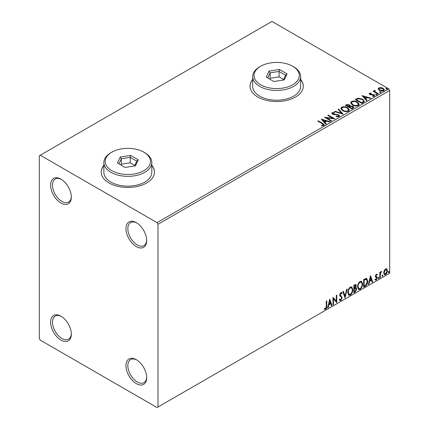 <?xml version="1.0" encoding="UTF-8"?>
<svg xmlns="http://www.w3.org/2000/svg" width="429" height="429" viewBox="0 0 429 429"><rect width="100%" height="100%" fill="white"/><g stroke="black" fill="none" stroke-linecap="round" stroke-linejoin="round"><path stroke-width="0.64" d="M136.325 222.656L136.32 222.656A14.65 8.462 -120 0 0 125.96 228.636A14.65 8.462 -120 0 0 136.32 246.584A14.65 8.462 -120 0 0 146.686 240.599A14.65 8.462 -120 0 0 136.32 222.656M146.67 240.036A13.32 7.69 60 0 1 143.924 245.613A13.32 7.69 60 0 1 137.264 244.954A13.32 7.69 60 0 1 128.561 233.215A13.32 7.69 60 0 1 130.604 222.538A13.32 7.69 60 0 1 136.803 222.946M60.972 179.15L60.972 179.15A14.65 8.462 -120 0 0 50.611 185.135A14.65 8.462 -120 0 0 60.972 203.078A14.65 8.462 -120 0 0 71.332 197.099A14.65 8.462 -120 0 0 60.972 179.15M71.321 196.536A13.32 7.69 60 0 1 68.57 202.107A13.32 7.69 60 0 1 61.91 201.448A13.32 7.69 60 0 1 53.212 189.709A13.32 7.69 60 0 1 55.255 179.038A13.32 7.69 60 0 1 61.454 179.445M60.972 316.189L60.972 316.189A14.65 8.462 -120 0 0 50.611 322.174A14.65 8.462 -120 0 0 60.972 340.117A14.65 8.462 -120 0 0 71.332 334.137A14.65 8.462 -120 0 0 60.972 316.189M71.321 333.574A13.32 7.69 60 0 1 68.57 339.146A13.32 7.69 60 0 1 61.91 338.486A13.32 7.69 60 0 1 53.212 326.748A13.32 7.69 60 0 1 55.255 316.076A13.32 7.69 60 0 1 61.454 316.484M136.325 359.695L136.32 359.695A14.65 8.462 -120 0 0 125.96 365.68A14.65 8.462 -120 0 0 136.32 383.623A14.65 8.462 -120 0 0 146.686 377.643A14.65 8.462 -120 0 0 136.32 359.695M146.67 377.075A13.32 7.69 60 0 1 143.924 382.652A13.32 7.69 60 0 1 137.264 381.992A13.32 7.69 60 0 1 128.561 370.254A13.32 7.69 60 0 1 130.604 359.577A13.32 7.69 60 0 1 136.803 359.985M103.866 165.379A26.641 15.38 0 0 0 101.206 172.083A26.641 15.38 0 0 0 109.009 182.958A26.641 15.38 0 0 0 138.041 186.293A26.641 15.38 0 0 0 154.488 172.083A26.641 15.38 0 0 0 151.823 165.379M103.866 165.594A26.641 15.38 0 0 0 101.206 172.19M252.686 79.456A26.641 15.38 0 0 0 250.027 86.165A26.641 15.38 0 0 0 257.829 97.04A26.641 15.38 0 0 0 286.862 100.37A26.641 15.38 0 0 0 303.308 86.165A26.641 15.38 0 0 0 300.643 79.456M252.686 79.676A26.641 15.38 0 0 0 250.027 86.272M39.307 155.77L39.307 338.486L40.251 340.117L157.046 407.55L157.985 407.008L157.985 224.287L157.046 222.656L40.251 155.223L39.307 155.77M378.196 89.146L378.764 87.897L380.925 87.57L383.129 88.272L384.395 89.876L383.751 90.776C382.212 91.334 380.764 91.216 379.413 90.417L378.137 88.808M374.914 90.803L375.23 91.817L378.426 93.753L377.917 94.048L373.101 91.264L373.611 90.975L374.319 91.382L374.404 90.417L374.957 90.288L375.225 90.723L374.742 91.527M374.126 90.851L374.404 90.417L374.404 90.851L374.957 90.723L374.957 90.288M369.503 93.243L371.165 93.077L371.283 93.484L370.125 93.57L370.286 94.224L374.077 94.755L374.774 95.646L374.399 96.176L372.704 96.402L372.544 95.978L373.965 95.56L373.965 95.994L373.75 96.305L373.595 95.061L369.798 94.536L369.154 93.737L369.503 93.243L369.503 93.683L370.366 93.484M370.125 93.57L370.286 94.659L370.844 94.841L370.844 94.407M363.304 102.483L361.776 103.368L355.18 99.56L357.984 98.214L362.618 99.169L364.382 101.217L363.304 102.483M351.968 109.03L345.377 105.223L346.31 104.687L349.458 104.751L350.246 105.92L352.97 106.29L353.893 107.459L351.968 109.03M350.268 105.748L350.246 106.354L352.97 106.724L352.97 106.29M343.093 114.152L334.384 111.567L334.936 111.25L341.543 113.213L338.143 109.395L338.696 109.079L343.093 114.152M331.596 120.79L331.091 121.085L324.496 117.278L332.711 118.211L327.794 115.374L328.303 115.079L334.893 118.887L326.694 117.959L331.596 120.79M322.206 123.665L317.819 121.134L318.323 120.839L322.78 123.413L324.329 124.834L323.884 125.44L321.879 125.718L321.627 125.279L323.423 124.716L323.203 125.488L323.203 125.053C323.498 124.507 323.166 124.04 322.206 123.665M157.046 222.656L388.749 88.883L271.954 21.45L40.251 155.223M321.283 119.133L330.078 121.67L329.526 121.986L326.732 121.16L324.882 122.227L326.319 123.842L325.767 124.158L321.283 119.133M332.856 113.036L333.022 113.905L338.69 114.833L339.559 115.98L339.082 116.667L336.159 116.688L336.234 116.259L338.368 116.297L338.706 115.809L338.17 115.117L332.545 114.211L331.767 113.261L332.185 112.645L334.572 112.554L334.582 113.015L332.856 113.036L332.609 113.814M342.615 110.655L340.808 108.419L341.623 107.191C343.774 106.419 345.785 106.59 347.656 107.711L349.437 109.958L348.595 111.17C346.46 111.926 344.471 111.755 342.615 110.655M352.418 104.998L350.611 102.756L351.431 101.534C353.582 100.761 355.593 100.933 357.459 102.048L359.239 104.295L358.403 105.513C356.268 106.263 354.274 106.092 352.418 104.998M362.028 95.608L370.817 98.144L370.265 98.466L367.476 97.635L365.626 98.708L367.058 100.316L366.505 100.638L362.028 95.608M375.847 94.707L375.724 94.144L376.694 94.219L376.818 94.777L375.847 94.707L375.724 94.144L375.724 94.578L376.694 94.653L376.694 94.219L376.818 94.777M379.735 92.46L379.611 91.903L380.582 91.972L380.711 92.535L379.735 92.46L379.611 91.903L379.611 92.337L380.582 92.407L380.582 91.972L380.711 92.535M386.079 88.803L385.95 88.24L386.92 88.315L387.049 88.873L386.079 88.803L385.95 88.24L385.95 88.674L386.92 88.749L386.92 88.315L387.049 88.873M384.186 270.586L385.553 268.876L386.92 268.999L387.408 270.694C387.425 272.265 386.802 273.579 385.553 274.63L384.448 274.737L383.692 272.844L384.186 270.586M386.652 268.779L387.033 270.479L387.408 270.694M379.804 277.853L379.804 272.292L380.309 271.997L380.309 272.817L381.193 271.391L381.579 271.359L380.389 273.734L380.309 277.563L379.804 277.853M376.287 274.222L377.268 274.447L376.968 275.096L376.319 274.887L375.831 275.917L377.102 277.043L377.268 277.81L376.195 280.035L375.155 279.88L375.445 279.199L376.142 279.381L376.759 278.131L375.488 277L375.321 276.238L376.287 274.222M376.989 274.228L377.268 274.447L376.893 274.233L376.619 274.823M376.968 275.096L375.943 274.667L375.455 275.702L375.831 275.917M375.455 275.702L377.102 277.043L376.726 276.828L377.268 277.81M375.445 279.199L376.142 279.381M376.641 277.67L375.488 277M365.192 286.293L363.658 287.173L363.658 279.563L366.227 278.357L366.795 278.491L367.717 281.124C367.792 283.274 366.951 285.001 365.192 286.293L364.811 286.073L363.658 286.738M353.85 292.835L353.85 285.221L355.85 284.47L356.306 285.693L355.684 287.671L356.242 287.768L356.724 289.017L355.169 292.074L353.85 292.835M344.975 297.962L342.862 291.57L343.414 291.248L345.018 296.096L346.621 289.398L347.174 289.076L344.975 297.962M333.483 304.595L332.974 304.89L332.974 297.276L336.272 301.051L336.272 295.372L336.776 295.082L336.776 302.692L333.483 298.933L333.483 304.595L332.974 304.456M326.297 306.199L326.297 301.131L326.801 300.842L326.801 305.979C327.005 307.244 326.603 308.365 325.595 309.347L324.351 309.186L324.608 308.451L325.59 308.569L326.297 306.199M157.985 407.008L389.693 273.23L389.693 90.514L157.985 224.287M329.762 299.131L331.96 305.475L331.408 305.797L330.732 303.748L328.877 304.815L328.201 307.647L327.649 307.963L329.762 299.131M340.798 300.568L339.94 300.632L339.312 299.764L339.725 299.136L340.76 299.812L341.682 297.989L341.516 297.335L339.913 296.01L339.65 295.002L340.83 292.546L341.575 292.498L342.101 293.098L341.709 293.795L340.824 293.329L340.159 294.68L342.186 297.705L340.798 300.568L339.763 300.493M339.859 299.614L340.76 299.812M340.444 293.114L341.28 293.297L340.444 293.114L339.784 294.46L340.159 294.68M347.769 292.578C347.731 290.428 348.562 288.599 350.273 287.098L351.796 286.958L352.836 289.613C352.869 291.768 352.027 293.592 350.311 295.077L348.809 295.2L347.769 292.578M357.571 286.915C357.534 284.765 358.371 282.936 360.076 281.435L361.604 281.301L362.644 283.95C362.677 286.105 361.835 287.929 360.113 289.414L358.617 289.537L357.571 286.915M370.506 275.611L372.704 281.955L372.152 282.271L371.471 280.223L369.621 281.29L368.945 284.121L368.393 284.443L370.506 275.611M378.196 278.244L378.619 277.365L379.043 277.756L378.619 278.636L378.217 278.432M378.619 277.365L379.043 277.756L378.668 277.536L378.244 278.416M382.083 275.997L382.507 275.123L382.931 275.509L382.507 276.389L382.105 276.185M382.507 275.123L382.931 275.509L382.555 275.295L382.132 276.174M388.427 272.34L388.846 271.46L389.269 271.852L388.846 272.731L388.443 272.528M388.846 271.46L389.269 271.852L388.894 271.632L388.47 272.512M388.749 88.883L389.693 90.514M303.303 86.272A26.641 15.38 0 0 0 300.643 79.676M154.488 172.19A26.641 15.38 0 0 0 151.823 165.594M326.426 301.056L326.426 305.764C326.63 307.03 326.228 308.151 325.22 309.127L325.595 309.347M325.22 309.127L323.975 308.966M329.676 299.49L331.585 305.26L331.96 305.475M331.585 305.26L331.285 305.432M328.877 304.815L328.501 304.595L330.351 303.528L330.732 303.748M328.501 304.595L327.826 307.427L328.201 307.647M329.804 300.944L329.424 300.729L328.716 303.689L329.097 303.909L330.512 303.089L329.804 300.944L329.097 303.909M332.974 297.324L336.272 301.051M336.4 295.297L336.4 302.445M336.449 302.504L336.776 302.692M333.102 304.381L333.102 298.718L333.483 298.933M339.35 298.922L340.379 299.592M341.377 292.428L342.101 293.098M341.725 292.884L341.425 293.415M339.784 294.46L340.465 295.484M340.09 295.27L341.093 295.881M340.712 295.667L342.186 297.705M341.811 297.49L340.417 300.354M343.157 291.398L344.643 295.881L345.018 296.096M346.675 289.366L344.771 297.335M351.608 286.872L352.836 289.613M352.461 289.393C352.493 291.548 351.651 293.372 349.935 294.857L350.311 295.077M349.935 294.857L348.627 295.072M351.507 287.789L349.914 287.644C348.541 288.862 347.865 290.336 347.898 292.063L348.734 294.176L350.295 294.305C351.683 293.109 352.365 291.64 352.332 289.902L351.507 287.789L350.295 287.864C348.916 289.082 348.241 290.551 348.273 292.283L349.109 294.396M349.914 287.644L350.295 287.864M347.898 292.063L348.273 292.283M355.641 284.4L356.306 285.693M355.925 285.478L355.646 286.845M355.314 287.457L355.684 287.671M356.032 287.687L356.724 289.017M356.349 288.797L354.794 291.859L355.169 292.074M354.794 291.859L353.85 292.401M355.046 288.191L355.872 288.46L355.046 288.191L353.984 288.717L353.984 291.543L354.939 291.43L356.22 289.307L355.421 288.406L354.359 288.931L354.359 291.763M355.539 285.28L355.164 285.06L353.984 285.494L353.984 287.934L354.359 288.149L355.797 285.998L355.539 285.28L354.359 285.709L354.359 288.149M354.51 285.188L354.885 285.408M353.984 285.494L354.359 285.709M353.984 288.717L354.359 288.931M361.411 281.209L362.644 283.95M362.269 283.735C362.301 285.891 361.454 287.709 359.738 289.2L360.113 289.414M359.738 289.2L358.435 289.409M361.315 282.132L359.722 281.987C358.344 283.204 357.673 284.674 357.7 286.4L358.537 288.513L360.097 288.642C361.491 287.446 362.167 285.982 362.135 284.245L361.315 282.132L360.097 282.202C358.719 283.419 358.049 284.894 358.081 286.62L358.912 288.733M359.722 281.987L360.097 282.202M357.7 286.4L358.081 286.62M366.602 278.405L367.337 280.904L367.717 281.124M367.337 280.904C367.412 283.06 366.57 284.781 364.811 286.073M366.484 279.333L365.583 279.011L363.787 279.831L363.787 285.886L364.167 286.1L366.066 284.808L367.208 281.413L366.484 279.333L364.167 280.051L364.167 286.1M363.787 279.831L364.167 280.051M365.583 279.011L365.958 279.231M370.42 275.965L372.324 281.735L372.704 281.955M372.324 281.735L372.029 281.907M369.621 281.29L369.246 281.075L371.096 280.003L371.471 280.223M369.246 281.075L368.565 283.907L368.945 284.121M370.543 277.424L370.168 277.204L369.46 280.169L369.836 280.384L371.257 279.569L370.543 277.424L369.836 280.384M376.592 274.882L375.943 274.667M375.573 276.137L376.083 276.415M376.893 277.59L375.82 279.815L376.195 280.035M375.82 279.815L374.774 279.665M375.6 277.15L376.099 277.407M378.244 277.15L378.668 277.536M379.933 272.217L380.309 272.817M381.097 271.455L380.957 271.873L381.338 272.088M380.191 272.747L380.014 273.52L380.389 273.734M380.014 273.52L379.933 277.343L380.309 277.563M382.132 274.903L382.555 275.295M387.033 270.479C387.049 272.05 386.427 273.359 385.178 274.415L385.553 274.63M385.178 274.415L384.266 274.603M386.315 269.503L385.172 269.342L383.821 272.335L384.373 273.788L385.553 273.949L386.904 270.994L386.315 269.503L385.553 269.557L384.196 272.554L384.749 274.008M385.172 269.342L385.553 269.557M383.821 272.335L384.196 272.554M388.47 271.241L388.894 271.632M318.195 121.348L318.323 120.839M318.323 121.273L324.286 125.043M321.627 125.713L322.774 125.627L322.774 125.188M322.774 125.627L323.203 125.488M321.723 119.621L329.579 121.954M326.061 123.986L324.882 122.227M322.914 120.023L324.421 122.147L325.842 121.327L325.842 120.892L322.914 120.023L324.421 121.713L325.842 120.892M324.421 122.147L324.421 121.713M325.289 117.734L332.711 118.645L332.711 118.211M328.169 115.594L328.303 115.079M328.303 115.514L334.111 118.871M331.22 121.01L326.694 118.393L326.694 117.959M336.234 116.709L336.234 116.259M336.234 116.693L338.368 116.731L338.368 116.297M338.368 116.731L338.706 115.809M331.81 113.476L332.185 112.645M332.185 113.079L334.572 112.988L334.572 112.554M332.856 113.476L333.022 113.905M333.022 114.339L334.18 114.656L334.18 114.221M334.18 114.656L335.462 114.672L335.462 114.237M335.462 114.672L338.69 115.267L338.69 114.833M338.69 115.267L339.527 116.184M334.883 111.717L334.936 111.25M334.936 111.685L341.543 113.647L341.543 113.213M338.401 109.685L338.696 109.079M338.696 109.513L342.739 114.05M340.824 108.644L341.623 107.191M341.623 107.631C343.774 106.853 345.785 107.03 347.656 108.146L347.656 107.711M347.656 108.146L349.415 110.167M341.672 108.564L343.12 110.8C344.594 111.679 346.187 111.819 347.903 111.229L348.589 109.76L347.147 108.001C345.661 107.116 344.053 106.977 342.321 107.572L341.672 108.564L343.12 110.36C344.594 111.24 346.187 111.384 347.903 110.789L348.589 109.76M347.903 111.229L347.903 110.789M343.12 110.8L343.12 110.36M345.753 105.443L346.31 105.121L349.458 105.185L349.458 104.751M349.458 105.185L350.246 106.354M352.97 106.724L353.861 107.668M349.351 106.934L349.351 107.368L351.801 108.784L353.035 107.754L352.466 106.585L350.488 106.36L349.351 106.934L351.801 108.344L353.035 107.314M346.557 105.32L346.557 105.754L348.67 106.977L349.533 106.194L348.965 105.051L346.557 105.32L348.67 106.542L349.533 105.754M348.933 106.826L348.933 106.392M348.67 106.977L348.67 106.542M352.381 108.446L352.381 108.011M351.801 108.784L351.801 108.344M350.632 102.981L351.431 101.534M351.431 101.968C353.582 101.196 355.593 101.367 357.459 102.483L357.459 102.048M357.459 102.483L359.223 104.51M351.474 102.901L352.922 105.137C354.402 106.017 355.995 106.161 357.706 105.566L358.397 104.097L356.949 102.343C355.469 101.459 353.861 101.314 352.129 101.909L351.474 102.901L352.922 104.703C354.402 105.582 355.995 105.727 357.706 105.132L358.397 104.097M357.706 105.566L357.706 105.132M352.922 105.137L352.922 104.703M355.555 99.78L357.984 98.654L357.984 98.214M357.984 98.654L362.618 99.603L362.618 99.169M362.618 99.603L364.355 101.432M363.342 101.925L363.342 101.491C363.615 100.697 363.202 100.021 362.108 99.464L358.344 98.729L356.365 99.662L361.604 102.687L363.342 101.491L363.342 101.925L362.151 102.804L362.151 102.37M356.365 99.662L356.365 100.096L361.604 103.121L362.151 102.804M361.604 103.121L361.604 102.687M362.467 96.101L370.324 98.434M366.806 100.466L365.626 98.708M363.658 96.504L365.165 98.627L366.581 97.807L366.581 97.372L363.658 96.504L365.165 98.187L366.581 97.372M365.165 98.627L365.165 98.187M371.165 93.474L371.165 93.077M370.125 94.005L370.286 94.659M370.844 94.841L373.166 94.857L373.166 94.423M373.166 94.857L374.077 95.19L374.077 94.755M374.077 95.19L374.731 95.849M373.209 96.439L373.75 96.305M369.203 93.962L369.503 93.683M376.694 94.653L376.818 95.217M373.477 91.484L373.611 90.975M373.611 91.409L374.319 91.817L374.319 91.382M374.914 91.238L375.23 91.817M375.23 92.256L378.051 93.972M380.582 92.407L380.711 92.97M378.158 89.023L378.764 87.897M378.764 88.331L380.925 88.004L380.925 87.57M380.925 88.004L383.129 88.706L383.129 88.272M383.129 88.706L384.368 90.085M378.925 88.878L379.922 90.562L383.161 90.873L383.612 89.768L382.625 88.567L379.354 88.24L378.925 88.878L379.922 90.128L383.161 90.433L383.612 89.768M383.161 90.873L383.161 90.433M379.922 90.562L379.922 90.128M386.92 88.749L387.049 89.307M111.835 170.667A22.646 13.074 0 0 0 143.86 170.667A22.646 13.074 0 0 0 143.86 152.177L144.798 152.724A23.976 13.841 180 0 1 151.823 162.511A23.976 13.841 180 0 1 137.023 175.3A23.976 13.841 180 0 1 110.891 172.297A23.976 13.841 180 0 1 103.866 162.511A23.976 13.841 180 0 1 110.891 152.724L111.835 152.177A22.646 13.074 0 0 0 111.835 170.667M103.866 162.511L103.866 172.302A23.976 13.841 0 0 0 110.891 182.089A23.976 13.841 0 0 0 137.023 185.087A23.976 13.841 0 0 0 151.823 172.302L151.823 162.511M130.631 155.421L138.245 159.813L135.457 165.819L125.059 167.428L117.444 163.031L120.233 157.03L130.631 155.421L130.234 157.363L121.321 158.746L118.93 163.889M144.798 152.724L143.86 152.177A22.646 13.074 0 0 0 111.835 152.177M134.77 165.422L130.234 162.806L121.321 164.184L121.321 158.746L120.233 157.03M121.321 164.184L120.924 165.042M130.234 162.806L130.234 157.363L136.76 161.132L134.518 165.964M138.245 159.813L136.76 161.132M260.655 84.749A22.646 13.074 0 0 0 292.68 84.749A22.646 13.074 0 0 0 292.68 66.259L293.618 66.801A23.976 13.841 180 0 1 300.643 76.593A23.976 13.841 180 0 1 285.843 89.382A23.976 13.841 180 0 1 259.711 86.379A23.976 13.841 180 0 1 252.686 76.593A23.976 13.841 180 0 1 259.711 66.801L260.655 66.259A22.646 13.074 0 0 0 260.655 84.749M252.686 76.593L252.686 86.379A23.976 13.841 0 0 0 259.711 96.166A23.976 13.841 0 0 0 285.843 99.169A23.976 13.841 0 0 0 300.643 86.379L300.643 76.593M279.451 69.498L287.065 73.895L284.277 79.901L273.879 81.51L266.264 77.113L269.053 71.107L279.451 69.498L279.054 71.445L270.141 72.823L267.75 77.971M293.618 66.801L292.68 66.259A22.646 13.074 0 0 0 260.655 66.259M283.59 79.499L279.054 76.882L270.141 78.26L270.141 72.823L269.053 71.107M270.141 78.26L269.739 79.118M279.054 76.882L279.054 71.445L285.58 75.214L283.338 80.046M287.065 73.895L285.58 75.214M326.426 305.764L326.801 305.979M354.241 288.567L354.617 288.787M364.119 279.638L364.5 279.858M379.933 275.472L380.309 275.691M322.78 123.847L322.78 123.413M346.31 105.121L346.31 104.687M356.177 99.421L356.177 98.986M371.846 94.836L371.846 94.401M376.807 93.254L376.807 92.82M376.737 274.892L376.362 274.673M376.115 276.496L375.74 276.281M375.665 279.397L375.289 279.177M376.506 277.558L376.126 277.338M369.964 93.806L369.964 94.241"/></g></svg>
